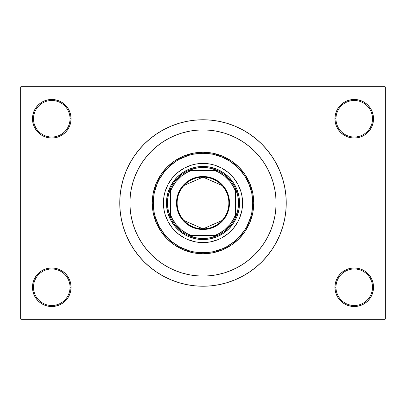<?xml version="1.0" encoding="UTF-8"?>
<svg xmlns="http://www.w3.org/2000/svg" width="406" height="406" viewBox="0 0 406 406"><rect width="100%" height="100%" fill="white"/><g stroke="black" fill="none" stroke-linecap="round" stroke-linejoin="round"><path stroke-width="0.61" d="M343.522 271.208L340.598 273.608L338.198 276.532L336.417 279.866L335.32 283.484L334.95 287.245L335.965 287.245A18.27 18.27 0 0 0 354.235 305.515A18.27 18.27 0 0 0 372.505 287.245A18.27 18.27 0 0 0 354.235 268.975A18.27 18.27 0 0 0 335.965 287.245L334.95 287.245A19.285 19.285 0 0 1 354.235 267.96A19.285 19.285 0 0 1 373.52 287.245L372.505 287.245A18.27 18.27 0 0 1 354.235 305.515A18.27 18.27 0 0 1 335.965 287.245A18.27 18.27 0 0 1 354.235 268.975A18.27 18.27 0 0 1 372.505 287.245L373.52 287.245L373.15 283.484L372.053 279.866L370.272 276.532L367.872 273.608L364.948 271.208L361.614 269.427L357.996 268.33L354.235 267.96L350.474 268.33L346.856 269.427L343.522 271.208L340.598 273.608L338.198 276.532L336.417 279.866L335.32 283.484L334.95 287.245L335.32 291.006L336.417 294.624L338.198 297.958L340.598 300.882L343.522 303.282L346.856 305.063L350.474 306.16L354.235 306.53L357.996 306.16L361.614 305.063L364.948 303.282L367.872 300.882L370.272 297.958L372.053 294.624L373.15 291.006L373.52 287.245A19.285 19.285 0 0 1 354.235 306.53A19.285 19.285 0 0 1 334.95 287.245L335.32 291.006L336.417 294.624L338.198 297.958L340.598 300.882M65.402 300.882L67.802 297.958L69.583 294.624L70.68 291.006L71.05 287.245A19.285 19.285 0 0 1 51.765 306.53A19.285 19.285 0 0 1 32.48 287.245L33.495 287.245A18.27 18.27 0 0 0 51.765 305.515A18.27 18.27 0 0 0 70.035 287.245A18.27 18.27 0 0 0 51.765 268.975A18.27 18.27 0 0 0 33.495 287.245L32.48 287.245A19.285 19.285 0 0 1 51.765 267.96A19.285 19.285 0 0 1 71.05 287.245L70.035 287.245A18.27 18.27 0 0 1 51.765 305.515A18.27 18.27 0 0 1 33.495 287.245A18.27 18.27 0 0 1 51.765 268.975A18.27 18.27 0 0 1 70.035 287.245L71.05 287.245L70.68 283.484L69.583 279.866L67.802 276.532L65.402 273.608L62.478 271.208L59.144 269.427L55.526 268.33L51.765 267.96L48.004 268.33L44.386 269.427L41.052 271.208L38.128 273.608L35.728 276.532L33.947 279.866L32.85 283.484L32.48 287.245L32.85 291.006L33.947 294.624L35.728 297.958L38.128 300.882L41.052 303.282L44.386 305.063L48.004 306.16L51.765 306.53L55.526 306.16L59.144 305.063L62.478 303.282L65.402 300.882L67.802 297.958L69.583 294.624L70.68 291.006L71.05 287.245L70.68 283.484L69.583 279.866L67.802 276.532L65.402 273.608L62.478 271.208M62.478 134.792L65.402 132.392L67.802 129.468L69.583 126.134L70.68 122.516L71.05 118.755A19.285 19.285 0 0 1 51.765 138.04A19.285 19.285 0 0 1 32.48 118.755L33.495 118.755A18.27 18.27 0 0 0 51.765 137.025A18.27 18.27 0 0 0 70.035 118.755A18.27 18.27 0 0 0 51.765 100.485A18.27 18.27 0 0 0 33.495 118.755L32.48 118.755A19.285 19.285 0 0 1 51.765 99.47A19.285 19.285 0 0 1 71.05 118.755L70.035 118.755A18.27 18.27 0 0 1 51.765 137.025A18.27 18.27 0 0 1 33.495 118.755A18.27 18.27 0 0 1 51.765 100.485A18.27 18.27 0 0 1 70.035 118.755L71.05 118.755L70.68 114.994L69.583 111.376L67.802 108.042L65.402 105.118L62.478 102.718L59.144 100.937L55.526 99.84L51.765 99.47L48.004 99.84L44.386 100.937L41.052 102.718L38.128 105.118L35.728 108.042L33.947 111.376L32.85 114.994L32.48 118.755L32.85 122.516L33.947 126.134L35.728 129.468L38.128 132.392L41.052 134.792L44.386 136.573L48.004 137.67L51.765 138.04L55.526 137.67L59.144 136.573L62.478 134.792L65.402 132.392L67.802 129.468L69.583 126.134L70.68 122.516L71.05 118.755L70.68 114.994L69.583 111.376L67.802 108.042L65.402 105.118M340.598 105.118L338.198 108.042L336.417 111.376L335.32 114.994L334.95 118.755L335.965 118.755A18.27 18.27 0 0 0 354.235 137.025A18.27 18.27 0 0 0 372.505 118.755A18.27 18.27 0 0 0 354.235 100.485A18.27 18.27 0 0 0 335.965 118.755L334.95 118.755A19.285 19.285 0 0 1 354.235 99.47A19.285 19.285 0 0 1 373.52 118.755L372.505 118.755A18.27 18.27 0 0 1 354.235 137.025A18.27 18.27 0 0 1 335.965 118.755A18.27 18.27 0 0 1 354.235 100.485A18.27 18.27 0 0 1 372.505 118.755L373.52 118.755L373.15 114.994L372.053 111.376L370.272 108.042L367.872 105.118L364.948 102.718L361.614 100.937L357.996 99.84L354.235 99.47L350.474 99.84L346.856 100.937L343.522 102.718L340.598 105.118L338.198 108.042L336.417 111.376L335.32 114.994L334.95 118.755L335.32 122.516L336.417 126.134L338.198 129.468L340.598 132.392L343.522 134.792L346.856 136.573L350.474 137.67L354.235 138.04L357.996 137.67L361.614 136.573L364.948 134.792L367.872 132.392L370.272 129.468L372.053 126.134L373.15 122.516L373.52 118.755A19.285 19.285 0 0 1 354.235 138.04A19.285 19.285 0 0 1 334.95 118.755L335.32 122.516L336.417 126.134L338.198 129.468L340.598 132.392L343.522 134.792M272.756 181.203L272.533 180.503M286.23 203A83.23 83.23 0 0 1 203 286.23A83.23 83.23 0 0 1 119.77 203A83.23 83.23 0 0 1 203 119.77A83.23 83.23 0 0 1 286.23 203L285.829 194.844L284.631 186.765L282.647 178.838L279.896 171.149L276.405 163.765L272.203 156.762L267.336 150.2L261.855 144.145L255.8 138.664L249.238 133.797L242.235 129.595L234.851 126.104L227.162 123.353L219.235 121.369L211.156 120.171L203 119.77L194.844 120.171L186.765 121.369L178.838 123.353L171.149 126.104L163.765 129.595L156.762 133.797L150.2 138.664L144.145 144.145L138.664 150.2L133.797 156.762L129.595 163.765L126.104 171.149L123.353 178.838L121.369 186.765L120.171 194.844L119.77 203L120.171 211.156L121.369 219.235L123.353 227.162L126.104 234.851L129.595 242.235L133.797 249.238L138.664 255.8L144.145 261.855L150.2 267.336L156.762 272.203L163.765 276.405L171.149 279.896L178.838 282.647L186.765 284.631L194.844 285.829L203 286.23L211.156 285.829L219.235 284.631L227.162 282.647L234.851 279.896L242.235 276.405L249.238 272.203L255.8 267.336L261.855 261.855L267.336 255.8L272.203 249.238L276.405 242.235L279.896 234.851L282.647 227.162L284.631 219.235L285.829 211.156L286.23 203M129.92 203A73.08 73.08 0 0 1 203 129.92A73.08 73.08 0 0 1 276.08 203A73.08 73.08 0 0 1 203 276.08A73.08 73.08 0 0 1 129.92 203L130.27 195.839L131.326 188.744L133.066 181.786L135.482 175.032L138.547 168.551L142.237 162.4L146.51 156.64L151.326 151.326L156.64 146.51L162.4 142.237L168.551 138.547L175.032 135.482L181.786 133.066L188.744 131.326L195.839 130.27L203 129.92L210.161 130.27L217.256 131.326L224.213 133.066L230.968 135.482L237.449 138.547L243.6 142.237L249.36 146.51L254.674 151.326L259.49 156.64L263.763 162.4L267.452 168.551L270.518 175.032L272.933 181.786L274.674 188.744L275.73 195.839L276.08 203L275.73 210.161L274.674 217.256L272.933 224.213L270.518 230.968L267.452 237.449L263.763 243.6L259.49 249.36L254.674 254.674L249.36 259.49L243.6 263.763L237.449 267.452L230.968 270.518L224.213 272.933L217.256 274.674L210.161 275.73L203 276.08L195.839 275.73L188.744 274.674L181.786 272.933L175.032 270.518L168.551 267.452L162.4 263.763L156.64 259.49L151.326 254.674L146.51 249.36L142.237 243.6L138.547 237.449L135.482 230.968L133.066 224.213L131.326 217.256L130.27 210.161L129.92 203A73.08 73.08 0 0 1 203 129.92A73.08 73.08 0 0 1 276.08 203A73.08 73.08 0 0 1 203 276.08A73.08 73.08 0 0 1 129.92 203L130.27 210.161L131.326 217.256L133.066 224.213L135.482 230.968L138.547 237.449L142.237 243.6L146.51 249.36L151.326 254.674L156.64 259.49L162.4 263.763L168.551 267.452L175.032 270.518L181.786 272.933L188.744 274.674L195.839 275.73L203 276.08L210.161 275.73L217.256 274.674L224.213 272.933L230.968 270.518L237.449 267.452L243.6 263.763L249.36 259.49L254.674 254.674L259.49 249.36L263.763 243.6L267.452 237.449L270.518 230.968L272.933 224.213L274.674 217.256L275.73 210.161L276.08 203L275.73 195.839L274.674 188.744L272.933 181.786L270.518 175.032L267.452 168.551L263.763 162.4L259.49 156.64L254.674 151.326L249.36 146.51L243.6 142.237L237.449 138.547L230.968 135.482L224.213 133.066L217.256 131.326L210.161 130.27L203 129.92L195.839 130.27L188.744 131.326L181.786 133.066L175.032 135.482L168.551 138.547L162.4 142.237L156.64 146.51L151.326 151.326L146.51 156.64L142.237 162.4L138.547 168.551L135.482 175.032L133.066 181.786L131.326 188.744L130.27 195.839L129.92 203M384.685 319.725L21.315 319.725L20.3 318.71L20.3 87.29L21.315 86.275L384.685 86.275L21.315 86.275L20.3 87.29L20.3 318.71L21.315 319.725L384.685 319.725L385.7 318.71L385.7 87.29L385.7 318.71L384.685 319.725M131.016 190.394L130.194 196.671M186.922 274.289L189.16 274.755M384.685 86.275L385.7 87.29L384.685 86.275M180.147 283.033L186.06 284.489M220.57 284.352L227.162 282.647M225.853 122.967L219.94 121.511M185.43 121.648L178.838 123.353M357.996 99.84L354.235 99.47L350.474 99.84M346.856 136.573L350.474 137.67L354.235 138.04L357.996 137.67L361.614 136.573M55.526 99.84L51.765 99.47L48.004 99.84M38.128 132.392L41.052 134.792M44.386 136.573L48.004 137.67L51.765 138.04L55.526 137.67L59.144 136.573M59.144 269.427L55.526 268.33L51.765 267.96L48.004 268.33L44.386 269.427M48.004 306.16L51.765 306.53L55.526 306.16M367.872 273.608L364.948 271.208M361.614 269.427L357.996 268.33L354.235 267.96L350.474 268.33L346.856 269.427M350.474 306.16L354.235 306.53L357.996 306.16M163.415 203.015A39.585 39.585 0 0 0 172.403 228.111L168.089 221.661L165.12 214.49L164.176 210.724L163.415 203L164.176 195.276L165.12 191.51L168.089 184.339L172.403 177.889L175.011 175.011L177.889 172.403L184.339 168.089L191.51 165.12L195.276 164.176L203 163.415L210.724 164.176L214.49 165.12L221.661 168.089L228.111 172.403L233.597 177.889L237.911 184.339L240.88 191.51L241.824 195.276L242.585 203A39.585 39.585 0 0 1 203 242.585A39.585 39.585 0 0 1 163.415 203A39.585 39.585 0 0 1 203 163.415A39.585 39.585 0 0 1 242.585 203L241.824 210.724L239.57 218.149L237.911 221.661L233.597 228.111A39.585 39.585 0 0 0 242.585 203.015M203.015 242.585A39.585 39.585 0 0 0 228.111 233.597L221.661 237.911L218.149 239.57L210.724 241.824L203 242.585L195.276 241.824L187.851 239.57L184.339 237.911L177.889 233.597A39.585 39.585 0 0 0 202.985 242.585M152.25 203L153.265 203A49.735 49.735 0 0 1 203 153.265A49.735 49.735 0 0 1 252.735 203L253.75 203A50.75 50.75 0 0 0 203 152.25A50.75 50.75 0 0 0 152.25 203A50.75 50.75 0 0 1 203 152.25A50.75 50.75 0 0 1 253.75 203L252.776 212.901L249.888 222.422L245.199 231.197L238.885 238.885L231.197 245.199L222.422 249.888L212.901 252.776L203 253.75L193.099 252.776L183.578 249.888L174.803 245.199L167.115 238.885L160.801 231.197L156.112 222.422L153.224 212.901L152.25 203L153.224 193.099L156.112 183.578L160.801 174.803L167.115 167.115L174.803 160.801L183.578 156.112L193.099 153.224L203 152.25L212.901 153.224L222.422 156.112L231.197 160.801L238.885 167.115L245.199 174.803L249.888 183.578L252.776 193.099L253.75 203A50.75 50.75 0 0 1 203 253.75A50.75 50.75 0 0 1 152.25 203A50.75 50.75 0 0 0 203 253.75A50.75 50.75 0 0 0 253.75 203L252.735 203L251.781 193.297L248.949 183.969L244.351 175.367L238.17 167.83L230.633 161.649L222.031 157.051L212.703 154.219L203 153.265L193.297 154.219L188.562 155.407L179.553 159.137L175.367 161.649L167.83 167.83L164.552 171.449L159.137 179.553L157.051 183.969L154.219 193.297L153.504 198.123L153.504 207.877L154.219 212.703L155.407 217.438L159.137 226.446L164.552 234.551L167.83 238.17L171.449 241.448L179.553 246.863L188.562 250.593L193.297 251.781L198.123 252.496L207.877 252.496L212.703 251.781L222.031 248.949L226.446 246.863L234.551 241.448L238.17 238.17L244.351 230.633L246.863 226.446L250.593 217.438L251.781 212.703L252.735 203A49.735 49.735 0 0 1 203 252.735A49.735 49.735 0 0 1 153.265 203L152.25 203M272.933 181.786L272.832 181.452M272.314 179.838L271.787 178.315M271.589 177.782L270.518 175.032M181.786 133.066L175.032 135.482M133.066 224.213L135.482 230.968M224.213 272.933L230.968 270.518M172.616 182.7L177.163 177.163L182.7 172.616L189.018 169.241L195.87 167.16L203 166.46L210.13 167.16L216.982 169.241L223.3 172.616L228.837 177.163L233.384 182.7L236.759 189.018L238.84 195.87L239.54 203L238.84 210.13L236.759 216.982L233.384 223.3L228.837 228.837L223.3 233.384L216.982 236.759L210.13 238.84L203 239.54L195.87 238.84L189.018 236.759L185.775 235.226L179.817 231.247L174.753 226.183L170.774 220.225L168.033 213.607L166.638 206.583L166.638 199.417L168.033 192.393L170.774 185.775L174.753 179.817M233.597 228.111L228.608 233.186M177.889 233.597L172.814 228.608M242.585 202.985A39.585 39.585 0 0 0 233.597 177.889L233.186 177.392M230.989 175.011L230.679 174.702M202.985 163.415A39.585 39.585 0 0 0 177.889 172.403L177.392 172.814M175.011 175.011L174.702 175.321M175.011 230.989L175.321 231.298M230.989 230.989L231.298 230.679M233.384 223.3L231.247 226.183M223.3 233.384L220.225 235.226M182.7 233.384L179.817 231.247M172.616 223.3L170.774 220.225M182.7 172.616L185.775 170.774M223.3 172.616L226.183 174.753M233.384 182.7L235.226 185.775M228.111 172.403A39.585 39.585 0 0 0 203.015 163.415M172.403 177.889A39.585 39.585 0 0 0 163.415 202.985M222.052 220.519L203 228.882A25.882 25.882 0 0 0 228.882 203A25.882 25.882 0 0 0 203 177.117L203 176.508A26.491 26.491 0 0 1 229.491 203A26.491 26.491 0 0 1 203 229.491L203 177.117A25.882 25.882 0 0 1 228.882 203A25.882 25.882 0 0 1 203 228.882L183.948 220.519M183.948 185.481L203 177.117L222.052 185.481M228.045 196.463L228.045 209.537M170.52 217.388A35.525 35.525 0 0 1 170.52 188.612L168.246 195.646L167.475 203L168.246 210.354L170.52 217.388A35.525 35.525 0 0 0 188.612 235.48L195.646 237.754L203 238.525A35.525 35.525 0 0 1 188.612 235.48L217.388 235.48A35.525 35.525 0 0 1 203 238.525L210.354 237.754L217.388 235.48A35.525 35.525 0 0 0 235.48 217.388L237.754 210.354L238.525 203L237.754 195.646L235.48 188.612A35.525 35.525 0 0 1 235.48 217.388L235.48 188.612A35.525 35.525 0 0 0 217.388 170.52L210.354 168.246L203 167.475L203 166.46A36.54 36.54 0 0 0 166.46 203A36.54 36.54 0 0 0 203 239.54L203 238.525L203 239.54A36.54 36.54 0 0 1 166.46 203A36.54 36.54 0 0 1 203 166.46A36.54 36.54 0 0 1 239.54 203A36.54 36.54 0 0 1 203 239.54A36.54 36.54 0 0 0 239.54 203A36.54 36.54 0 0 0 203 166.46L203 167.475L195.646 168.246L188.612 170.52A35.525 35.525 0 0 1 217.388 170.52L188.612 170.52A35.525 35.525 0 0 0 170.52 188.612L170.52 217.388A35.525 35.525 0 0 0 188.612 235.48L214.662 235.48L218.164 234.003L224.569 229.938L229.938 224.569L234.003 218.164L235.48 214.662L235.48 191.338L234.003 187.836L229.938 181.431L224.569 176.062L218.164 171.997L214.662 170.52L191.338 170.52L187.836 171.997L181.431 176.062L176.062 181.431L171.997 187.836L170.52 191.338L170.52 214.662L171.997 218.164L176.062 224.569L181.431 229.938L187.836 234.003L191.338 235.48A34.51 34.51 0 0 1 170.52 214.662L170.52 217.388M203 176.508L208.166 177.016L213.14 178.523L217.717 180.975L221.732 184.268L225.025 188.282L227.477 192.86L228.984 197.834L229.491 203L228.984 208.166L227.477 213.14L225.025 217.717L221.732 221.732L217.717 225.025L213.14 227.477L208.166 228.984L203 229.491L197.834 228.984L192.86 227.477L188.282 225.025L184.268 221.732L180.975 217.717L178.523 213.14L177.016 208.166L176.508 203L177.016 197.834L178.523 192.86L180.975 188.282L184.268 184.268L188.282 180.975L192.86 178.523L197.834 177.016L203 176.508L203 228.882A25.882 25.882 0 0 1 177.117 203A25.882 25.882 0 0 1 203 177.117A25.882 25.882 0 0 0 177.117 203A25.882 25.882 0 0 0 203 228.882L203 229.491A26.491 26.491 0 0 1 176.508 203A26.491 26.491 0 0 1 203 176.508M217.388 170.52A35.525 35.525 0 0 1 235.48 188.612L235.48 191.338A34.51 34.51 0 0 0 214.662 170.52L217.388 170.52M235.48 217.388A35.525 35.525 0 0 1 217.388 235.48L214.662 235.48A34.51 34.51 0 0 0 235.48 214.662L235.48 217.388M170.52 188.612A35.525 35.525 0 0 1 188.612 170.52L191.338 170.52A34.51 34.51 0 0 0 170.52 191.338L170.52 188.612M177.955 209.537L177.955 196.463"/></g></svg>
